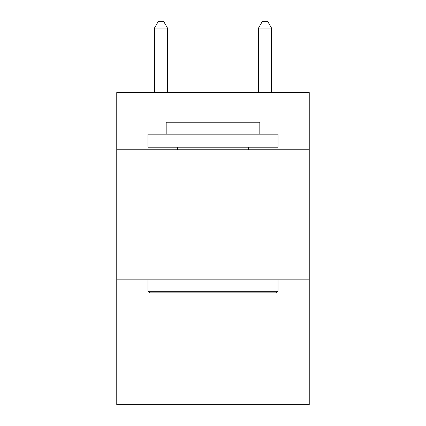 <?xml version="1.0" encoding="UTF-8"?>
<svg xmlns="http://www.w3.org/2000/svg" width="426" height="426" viewBox="0 0 426 426"><rect width="100%" height="100%" fill="white"/><g stroke="black" fill="none" stroke-linecap="round" stroke-linejoin="round"><path stroke-width="0.64" d="M309.239 149.792L309.239 92.57L116.761 92.57L116.761 149.792L309.239 149.792L309.239 404.7L116.761 404.7L116.761 149.792M309.239 279.85L116.761 279.85M149.531 292.854L147.971 291.293L278.029 291.293L276.469 292.854L149.531 292.854M278.029 134.185L278.029 147.194L147.971 147.194L147.971 134.185L278.029 134.185M166.183 134.185L166.183 122.225L259.817 122.225L259.817 134.185M278.029 279.85L278.029 291.293M147.971 279.85L147.971 291.293M248.374 147.194L248.374 149.792M177.626 147.194L177.626 149.792M167.482 92.57L167.482 28.063L154.473 28.063L154.473 92.57M154.473 28.063L158.376 21.3L163.579 21.3L167.482 28.063M271.527 92.57L271.527 28.063L258.518 28.063L258.518 92.57M258.518 28.063L262.421 21.3L267.624 21.3L271.527 28.063"/></g></svg>

